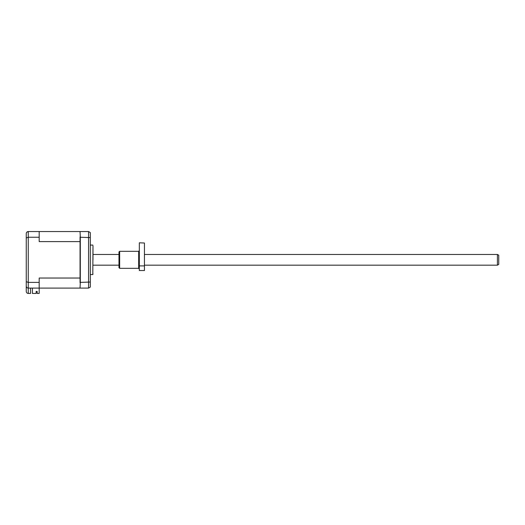 <?xml version="1.0" encoding="UTF-8"?>
<svg xmlns="http://www.w3.org/2000/svg" width="525" height="525" viewBox="0 0 525 525"><rect width="100%" height="100%" fill="white"/><g stroke="black" fill="none" stroke-linecap="round" stroke-linejoin="round"><path stroke-width="0.79" d="M90.307 274.562L92.807 274.562L92.984 245.752M92.984 259.822L92.984 245.752L92.984 259.822M30.535 288.094L30.535 293.455L28.258 293.455L28.258 288.094L88.561 288.094L90.307 287.09L90.307 232.555L88.561 231.545L28.258 231.545L26.847 232.122M90.307 282.037L80.318 282.397L80.318 237.248L90.307 237.602M37.17 292.051L36.166 291.414L37.17 291.414L37.17 293.455L39.185 293.455L39.185 282.397L28.258 282.397L26.25 281.682L26.25 291.447C26.375 292.655 27.051 293.324 28.258 293.455C27.051 293.324 26.375 292.655 26.25 291.447M32.412 288.094L32.412 293.455L36.166 293.455L36.166 291.414M80.056 287.825L80.318 282.397M80.318 237.248L80.056 231.814M26.25 286.086C26.362 287.3 27.031 287.976 28.258 288.094L28.258 237.248L39.185 237.248L39.185 241.605L80.056 241.605L80.056 236.913M80.056 282.726L80.056 278.033L39.185 278.033L39.185 282.397M80.056 241.605L80.056 278.033M39.185 237.248L39.185 231.545M26.394 232.805L26.25 233.553C26.362 232.339 27.031 231.669 28.258 231.545L28.258 237.248L26.25 237.963L26.25 281.682M26.25 233.553L26.25 237.963M26.25 276.57L26.25 266.523M26.25 253.122L26.25 243.068M497.411 254.461L498.75 255.235L498.75 264.41L497.411 265.178L497.411 254.461L144.441 254.461M138.666 251.311L119.654 251.311L119.654 268.327L138.666 268.327L138.666 251.311L139.335 250.642M119.654 251.311L118.978 251.98L118.978 267.658L119.654 268.327M139.335 242.799L144.441 243.016L139.335 242.799M139.335 265.906L144.441 265.906L144.441 270.539L139.335 270.539L139.335 243.016M144.441 265.906L144.441 243.016M88.561 231.545L88.561 288.094M92.807 274.562L92.984 273.892M90.307 245.077L92.807 245.077M497.411 265.178L144.441 265.178M118.978 265.178L92.984 265.178M118.978 254.461L92.984 254.461M138.666 268.327L139.335 268.997"/></g></svg>
